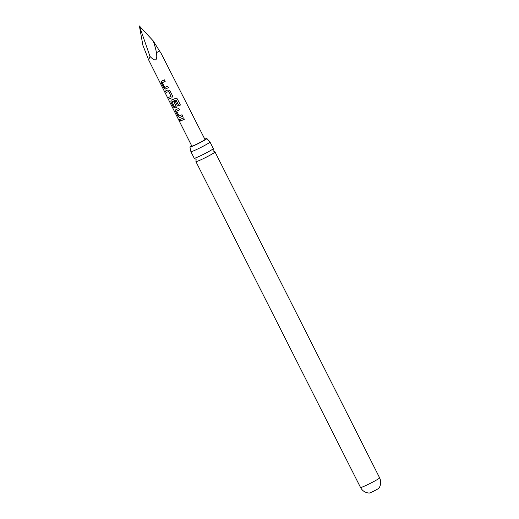 <?xml version="1.0" encoding="UTF-8"?>
<svg xmlns="http://www.w3.org/2000/svg" width="519" height="519" viewBox="0 0 519 519"><rect width="100%" height="100%" fill="white"/><g stroke="black" fill="none" stroke-linecap="round" stroke-linejoin="round"><path stroke-width="0.78" d="M179.126 120.59C178.679 119.415 178.867 119.37 179.704 120.434C180.022 121.673 179.834 121.725 179.126 120.59C178.679 119.415 178.867 119.37 179.704 120.434C180.022 121.673 179.834 121.725 179.126 120.59M179.263 120.518C178.808 119.344 178.997 119.299 179.827 120.369C180.151 121.608 179.963 121.654 179.263 120.518M190.895 151.671L194.203 158.211A10.698 0.714 -26.8 0 0 194.333 158.256A10.698 0.714 -26.8 0 0 198.226 156.816A10.698 0.714 -26.8 0 0 211.551 149.933A10.698 0.714 -26.8 0 0 213.257 148.694A10.698 0.714 -26.8 0 0 213.303 148.564L209.994 142.024A10.698 0.714 153.2 0 1 208.242 143.393A10.698 0.714 153.2 0 1 194.923 150.276A10.698 0.714 153.2 0 1 190.895 151.671A10.698 0.714 153.2 0 1 190.895 151.639L189.935 147.078A9.491 0.629 -26.8 0 0 195.987 144.691A9.491 0.629 -26.8 0 0 205.316 139.734A9.491 0.629 -26.8 0 0 206.873 138.521A9.491 0.629 -26.8 0 0 204.797 139.124M191.647 145.761A9.491 0.629 -26.8 0 0 191.485 145.865A9.491 0.629 -26.8 0 0 189.935 147.078M161.474 81.204L164.465 79.835L165.198 81.301L162.33 82.729L164.718 87.452L167.676 86.219L168.416 87.679L165.431 89.041L163.894 88.022L161.312 82.91L161.474 81.204M371.247 492.317A5.469 0.363 153.2 0 1 369.243 493.05L368.425 492.992C364.876 492.486 362.243 490.65 360.523 487.477A10.698 0.714 153.2 0 0 364.552 486.082A10.698 0.714 153.2 0 0 374.608 481.081A10.698 0.714 153.2 0 0 379.623 477.83C381.154 481.094 381.069 484.305 379.37 487.464L378.935 488.158A5.469 0.363 153.2 0 1 376.119 489.904A5.469 0.363 153.2 0 1 371.247 492.317M148.661 59.951L191.822 146.118A7.363 0.493 153.2 0 0 194.599 145.158A7.363 0.493 153.2 0 0 201.521 141.713A7.363 0.493 153.2 0 0 204.973 139.475L161.234 53.606L153.189 40.878C154.811 45.549 155.901 49.5 156.446 52.717C157.64 60.853 155.492 62.092 150.01 56.441L148.661 59.951L142.939 45.419L139.377 25.95L150.01 56.441M167.053 90.351L167.968 89.943L169.934 90.702L172.509 95.82L171.912 97.786L169.35 98.889L168.61 97.429L171.036 96.268L168.662 91.539L166.132 92.505L165.399 91.039L167.053 90.351M171.834 99.856L176.402 98.13L177.329 98.902L180.417 105.046L178.932 105.792L176.019 100.011L172.01 101.756L174.365 106.616L175.902 105.934L173.813 101.776L175.182 101.127L177.29 105.318L176.694 107.29L175 108.043L173.437 107.031L170.868 101.912L171.056 100.193L171.834 99.856M176.609 109.366L178.815 108.341L179.548 109.801L176.694 111.228L179.068 115.958L182.026 114.725L182.766 116.185L179.788 117.547L178.218 116.535L175.643 111.416L175.837 109.697L176.609 109.366M181.391 118.87L183.596 117.845L184.336 119.305L180.469 121.024L179.736 119.558L181.391 118.87M213.257 148.694L213.101 150.802L214.892 151.931A10.698 0.714 153.2 0 1 215.022 151.97A10.698 0.714 153.2 0 1 213.27 153.339A10.698 0.714 153.2 0 1 199.945 160.222A10.698 0.714 153.2 0 1 195.923 161.617A10.698 0.714 153.2 0 1 195.961 161.487L196.117 159.378L194.333 158.256M206.873 138.521L209.974 142.005A10.698 0.714 153.2 0 1 209.994 142.024M153.189 40.878L139.377 25.95M184.368 119.279L180.469 121.024M180.586 120.959L179.853 119.493M182.798 116.159L179.885 117.489L178.218 116.535M179.58 109.775L176.713 111.105M178.335 116.47L175.643 111.416M175.759 111.351L175.935 109.645M176.389 98.123L177.303 98.902L180.398 105.046L178.932 105.792L175.87 99.959M176.758 107.251L175.098 107.984L173.554 106.966L170.868 101.912M170.985 101.847L171.153 100.141M175.967 105.889L173.871 101.737M175.883 99.946L172.01 101.756M170.998 96.404L168.72 91.5L166.132 92.505M166.249 92.44L165.516 90.974M171.977 97.747L169.35 98.889M169.466 98.824L168.727 97.364M168.448 87.653L165.529 88.983L163.894 88.022M165.23 81.275L162.35 82.605M164.01 87.958L161.312 82.91M161.428 82.845L161.571 81.146M159.625 50.745A7.026 0.467 153.2 0 1 156.446 52.717M215.022 151.97L379.623 477.83M195.923 161.617L360.523 487.477"/></g></svg>
